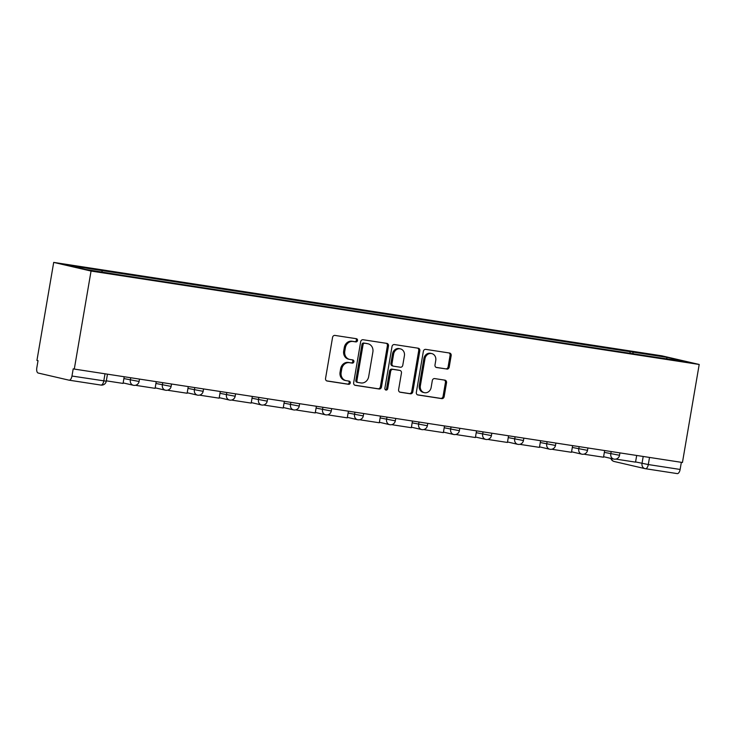 <?xml version="1.0" encoding="UTF-8"?>
<svg xmlns="http://www.w3.org/2000/svg" width="736" height="736" viewBox="0 0 736 736"><rect width="100%" height="100%" fill="white"/><g stroke="black" fill="none" stroke-linecap="round" stroke-linejoin="round"><path stroke-width="1.1" d="M357.521 340.529A1.619 1.426 103 0 0 356.38 338.707L334.972 335.423A2.318 2.033 103 0 0 332.562 337.392L325.551 378.433A2.318 2.033 103 0 0 327.18 381.027L348.588 384.312A1.619 1.426 103 0 0 349.131 381.119L346.362 380.696A7.406 6.523 103 0 1 345.938 380.613A7.406 6.523 103 0 1 341.164 372.407L341.743 368.984A7.406 6.523 103 0 1 349.444 362.682L352.213 363.106A1.619 1.426 103 0 0 352.756 359.913L349.986 359.49A7.406 6.523 103 0 1 349.563 359.407A7.406 6.523 103 0 1 344.788 351.201L345.368 347.788A7.406 6.523 103 0 1 353.068 341.476L355.838 341.9A1.619 1.426 103 0 0 357.521 340.529M349.563 359.407L348.478 359.159A7.406 6.523 103 0 1 343.694 350.952L344.282 347.53A7.406 6.523 103 0 1 351.974 341.228L354.752 341.651A1.619 1.426 103 0 0 355.727 338.615M326.655 380.862L347.502 384.063A1.619 1.426 103 0 0 348.478 381.018M345.938 380.613L344.853 380.365A7.406 6.523 103 0 1 340.069 372.158L340.658 368.736A7.406 6.523 103 0 1 348.349 362.434L351.127 362.857A1.619 1.426 103 0 0 352.102 359.812M446.798 369.095A2.318 2.033 103 0 0 449.199 367.126L451.168 355.608A2.318 2.033 103 0 0 449.54 353.022L425.758 349.37A2.318 2.033 103 0 0 423.356 351.339L416.337 392.38A2.318 2.033 103 0 0 417.965 394.974L441.747 398.627A2.318 2.033 103 0 0 444.148 396.649L446.531 382.748A2.318 2.033 103 0 0 444.903 380.153L434.728 378.589A2.318 2.033 103 0 0 432.317 380.558L431.14 387.458A6.192 5.446 103 0 1 424.35 392.665A6.192 5.446 103 0 1 420.357 385.802L424.976 358.782A6.192 5.446 103 0 1 431.765 353.584A6.192 5.446 103 0 1 435.758 360.438L434.994 364.946A2.318 2.033 103 0 0 436.614 367.531L445.703 368.846A2.318 2.033 103 0 0 448.114 366.878L450.082 355.359A2.318 2.033 103 0 0 448.978 352.94M699.2 364.467L682.447 462.493L74.29 369.076L91.052 271.05L699.2 364.467L661.848 355.819L53.7 262.402L36.938 360.428L38.033 360.677L36.8 367.88A4.72 2.226 -81.3 0 0 38.18 373.032L69 380.172A4.72 2.226 -81.3 0 0 69.083 380.181A4.72 2.226 -81.3 0 0 71.972 376.032L106.269 381.202L107.465 374.173M388.488 345.984A2.318 2.033 103 0 0 386.869 343.39L363.087 339.738A2.318 2.033 103 0 0 360.677 341.716L353.666 382.757A2.318 2.033 103 0 0 355.286 385.342L379.068 388.994A2.318 2.033 103 0 0 381.478 387.026L388.488 345.984L387.403 345.727A2.318 2.033 103 0 0 386.299 343.307M394.422 344.558L418.204 348.211A2.318 2.033 103 0 1 419.833 350.796L412.813 391.837A2.318 2.033 103 0 1 410.412 393.806L400.228 392.242A2.318 2.033 103 0 1 398.608 389.657L401.451 373.014A2.318 2.033 103 0 0 399.823 370.42L393.07 369.389A2.318 2.033 103 0 0 390.669 371.358L387.706 388.682A1.619 1.426 103 0 1 384.882 388.249L392.021 346.527A2.318 2.033 103 0 1 394.422 344.558M681.343 462.328L680.128 469.448A4.72 2.226 98.7 0 1 677.23 473.598A4.72 2.226 98.7 0 1 677.157 473.588L645.481 468.722M74.29 369.076L73.204 368.828L71.972 376.032M91.052 271.05L53.7 262.402M633.236 353.795L632.776 352.093L667.276 357.392L685.566 361.634L653.632 356.923L122.682 275.365L85.624 269.477L67.335 265.236L101.826 270.535L102.23 272.026M632.776 352.093L101.826 270.535M629.915 353.28L630.218 351.504M666.485 358.699L667.276 357.392M354.761 385.176L377.982 388.746A2.318 2.033 103 0 0 380.383 386.777L387.403 345.727M364.752 343.27A1.619 1.426 103 0 0 363.069 344.65L356.914 380.678A1.619 1.426 103 0 0 358.055 382.49L360.971 382.941A7.406 6.523 103 0 0 368.672 376.639L372.876 352.01A7.406 6.523 103 0 0 368.101 343.804A7.406 6.523 103 0 0 367.678 343.721L363.667 343.022A1.619 1.426 103 0 0 361.983 344.402L363.069 344.65M357.871 382.444L356.96 382.242A1.619 1.426 103 0 1 355.828 380.429L361.983 344.402M368.101 343.804L367.016 343.556A7.406 6.523 103 0 0 366.592 343.473L367.678 343.721M363.667 343.022L366.592 343.473M399.703 392.076L409.317 393.558A2.318 2.033 103 0 0 411.728 391.589L418.738 350.548A2.318 2.033 103 0 0 417.634 348.119M398.995 370.226A2.318 2.033 103 0 0 398.737 370.171L391.984 369.132A2.318 2.033 103 0 0 389.583 371.1L386.621 388.433L387.706 388.682M385.416 389.795A1.619 1.426 103 0 0 386.621 388.433M404.404 355.736A6.192 5.446 103 0 0 400.412 348.882A6.192 5.446 103 0 0 393.622 354.08L391.994 363.602A2.318 2.033 103 0 0 393.622 366.197L400.375 367.227A2.318 2.033 103 0 0 402.776 365.258L404.404 355.736M400.412 348.882L399.317 348.625A6.192 5.446 103 0 0 392.527 353.832L393.622 354.08M393.355 366.132L392.527 365.939A2.318 2.033 103 0 1 390.908 363.354L392.527 353.832M436.089 367.365L445.703 368.846M431.765 353.584L430.68 353.326A6.192 5.446 103 0 0 423.89 358.533L424.976 358.782M424.35 392.665L423.264 392.408A6.192 5.446 103 0 1 419.272 385.554L423.89 358.533M417.441 394.809L440.662 398.369A2.318 2.033 103 0 0 443.063 396.4L445.436 382.49A2.318 2.033 103 0 0 444.342 380.07M124.209 376.749L123.068 383.419L106.324 380.843M156.234 381.671L155.094 388.341L136.822 385.526L136.97 384.661M135.617 385.25L136.822 385.526M188.269 386.584L187.128 393.254L168.857 390.448L169.004 389.583M167.652 390.172L168.857 390.448M220.294 391.506L219.153 398.176L200.882 395.37L201.029 394.505M199.677 395.094L200.882 395.37M252.328 396.428L251.188 403.098L232.916 400.292L233.064 399.427M231.711 400.016L232.916 400.292M284.354 401.35L283.213 408.02L264.942 405.214L265.089 404.349M263.736 404.929L264.942 405.214M316.388 406.263L315.247 412.942L296.976 410.127L297.123 409.262M295.771 409.851L296.976 410.127M348.413 411.185L347.272 417.855L329.001 415.049L329.148 414.184M327.796 414.773L329.001 415.049M380.448 416.107L379.307 422.777L361.036 419.971L361.183 419.106M359.83 419.695L361.036 419.971M412.473 421.029L411.332 427.699L393.061 424.893L393.208 424.028M391.856 424.608L393.061 424.893M444.507 425.951L443.366 432.621L425.095 429.815L425.242 428.95M423.89 429.53L425.095 429.815M476.532 430.864L475.392 437.534L457.12 434.728L457.268 433.863M455.915 434.452L457.12 434.728M508.567 435.786L507.426 442.456L489.146 439.65L489.302 438.785M487.95 439.374L489.146 439.65M540.592 440.708L539.451 447.378L521.18 444.572L521.327 443.707M519.975 444.296L521.18 444.572M572.626 445.63L571.486 452.3L553.205 449.494L553.352 448.629M552.009 449.208L553.205 449.494M604.652 450.552L603.511 457.222L585.24 454.416L585.387 453.551M584.034 454.13L585.24 454.416M636.686 455.464L635.545 462.134L617.265 459.328L617.412 458.464M616.069 459.052L617.265 459.328M635.573 461.932L648.296 464.554L680.128 469.448M643.2 456.467L642.013 463.422A4.72 4.149 -77 0 0 645.058 468.648A4.72 4.72 0 0 0 645.408 468.712A4.72 2.226 -81.3 0 0 648.296 464.554L649.52 457.442M105.009 373.796L103.794 380.917A4.72 2.226 -81.3 0 1 100.906 385.075A4.72 2.226 -81.3 0 1 100.823 385.057L69.156 380.19M604.339 452.364L619.537 455.28L619.942 452.898M611.174 451.545L610.779 453.854A4.72 4.149 -77 0 0 613.824 459.08A4.72 4.72 0 0 0 619.537 455.28M572.314 447.442L587.503 450.358L587.917 447.976M579.149 446.632L578.754 448.932A4.72 4.149 -77 0 0 581.79 454.158A4.72 4.72 0 0 0 587.503 450.358M540.279 442.52L555.478 445.446L555.882 443.054M547.115 441.71L546.719 444.02A4.72 4.149 -77 0 0 549.764 449.236A4.72 4.72 0 0 0 555.478 445.446M508.254 437.607L523.443 440.524L523.857 438.132M515.09 436.788L514.694 439.098A4.72 4.149 -77 0 0 517.73 444.323A4.72 4.72 0 0 0 523.443 440.524M476.22 432.685L491.418 435.602L491.823 433.219M483.055 431.866L482.66 434.176A4.72 4.149 -77 0 0 485.705 439.401A4.72 4.72 0 0 0 491.418 435.602M444.194 427.763L459.384 430.68L459.798 428.297M451.03 426.954L450.634 429.254A4.72 4.149 -77 0 0 453.67 434.479A4.72 4.72 0 0 0 459.384 430.68M412.16 422.841L427.358 425.758L427.763 423.375M418.996 422.032L418.6 424.332A4.72 4.149 -77 0 0 421.645 429.557A4.72 4.72 0 0 0 427.358 425.758M380.135 417.919L395.324 420.845L395.738 418.453M386.97 417.11L386.575 419.419A4.72 4.149 -77 0 0 389.611 424.644A4.72 4.72 0 0 0 395.324 420.845M348.1 413.006L363.299 415.923L363.704 413.54M354.936 412.188L354.54 414.497A4.72 4.149 -77 0 0 357.586 419.722A4.72 4.72 0 0 0 363.299 415.923M316.075 408.084L331.264 411.001L331.678 408.618M322.911 407.266L322.515 409.575A4.72 4.149 -77 0 0 325.551 414.8A4.72 4.72 0 0 0 331.264 411.001M284.05 403.162L299.239 406.079L299.644 403.696M290.876 402.353L290.481 404.653A4.72 4.149 -77 0 0 293.526 409.878A4.72 4.72 0 0 0 299.239 406.079M252.016 398.24L267.205 401.157L267.619 398.774M258.851 397.431L258.456 399.74A4.72 4.149 -77 0 0 261.501 404.956A4.72 4.72 0 0 0 267.205 401.157M219.99 393.328L235.18 396.244L235.584 393.852M226.817 392.509L226.421 394.818A4.72 4.149 -77 0 0 229.466 400.044A4.72 4.72 0 0 0 235.18 396.244M187.956 388.406L203.145 391.322L203.559 388.939M194.792 387.587L194.396 389.896A4.72 4.149 -77 0 0 197.441 395.122A4.72 4.72 0 0 0 203.145 391.322M155.931 383.484L171.12 386.4L171.525 384.017M162.757 382.665L162.362 384.974A4.72 4.149 -77 0 0 165.407 390.2A4.72 4.72 0 0 0 171.12 386.4M123.896 378.562L139.095 381.478L139.5 379.095M130.732 377.752L130.336 380.052A4.72 4.149 -77 0 0 133.382 385.278A4.72 4.72 0 0 0 139.095 381.478M133.648 385.333A4.72 4.149 -77 0 1 133.382 385.278L123.151 382.913M165.674 390.255A4.72 4.149 -77 0 1 165.407 390.2L155.186 387.835M197.708 395.168A4.72 4.149 -77 0 1 197.441 395.122L187.211 392.748M229.733 400.09A4.72 4.149 -77 0 1 229.466 400.044L219.245 397.67M261.768 405.012A4.72 4.149 -77 0 1 261.501 404.956L251.27 402.592M293.793 409.934A4.72 4.149 -77 0 1 293.526 409.878L283.305 407.514M325.827 414.856A4.72 4.149 -77 0 1 325.551 414.8L315.33 412.427M357.852 419.768A4.72 4.149 -77 0 1 357.586 419.722L347.364 417.349M389.887 424.69A4.72 4.149 -77 0 1 389.611 424.644L379.39 422.271M421.912 429.612A4.72 4.149 -77 0 1 421.645 429.557L411.424 427.193M453.946 434.534A4.72 4.149 -77 0 1 453.67 434.479L443.449 432.115M485.972 439.456A4.72 4.149 -77 0 1 485.705 439.401L475.484 437.028M518.006 444.369A4.72 4.149 -77 0 1 517.73 444.323L507.509 441.95M550.031 449.291A4.72 4.149 -77 0 1 549.764 449.236L539.543 446.872M582.066 454.213A4.72 4.149 -77 0 1 581.79 454.158L571.568 451.794M614.091 459.135A4.72 4.149 -77 0 1 613.824 459.08L603.603 456.716M614.514 461.555A4.72 4.149 -77 0 1 614.238 461.509L645.058 468.648A4.72 4.149 -77 0 0 645.325 468.694A4.72 2.226 -81.3 0 0 645.408 468.712L677.23 473.598M610.825 458.39A4.72 4.72 0 0 0 614.238 461.509A4.72 4.149 -77 0 1 611.294 458.491M351.974 341.228L353.068 341.476M344.282 347.53L345.368 347.788M343.694 350.952L344.788 351.201M351.127 362.857L352.213 363.106M348.349 362.434L349.444 362.682M340.658 368.736L341.743 368.984M340.069 372.158L341.164 372.407M347.502 384.063L348.588 384.312M354.752 341.651L355.838 341.9M380.383 386.777L381.478 387.026M377.982 388.746L379.068 388.994M355.828 380.429L356.914 380.678M418.738 350.548L419.833 350.796M411.728 391.589L412.813 391.837M409.317 393.558L410.412 393.806M398.737 370.171L399.823 370.42M391.984 369.132L393.07 369.389M389.583 371.1L390.669 371.358M390.908 363.354L391.994 363.602M419.272 385.554L420.357 385.802M445.436 382.49L446.531 382.748M443.063 396.4L444.148 396.649M440.662 398.369L441.747 398.627M450.082 355.359L451.168 355.608M448.114 366.878L449.199 367.126M69.083 380.181L100.906 385.075A4.72 4.72 0 0 0 106.269 381.202M356.868 382.223L357.963 382.472M398.866 370.199L399.961 370.447M392.398 365.912L393.484 366.169"/></g></svg>
